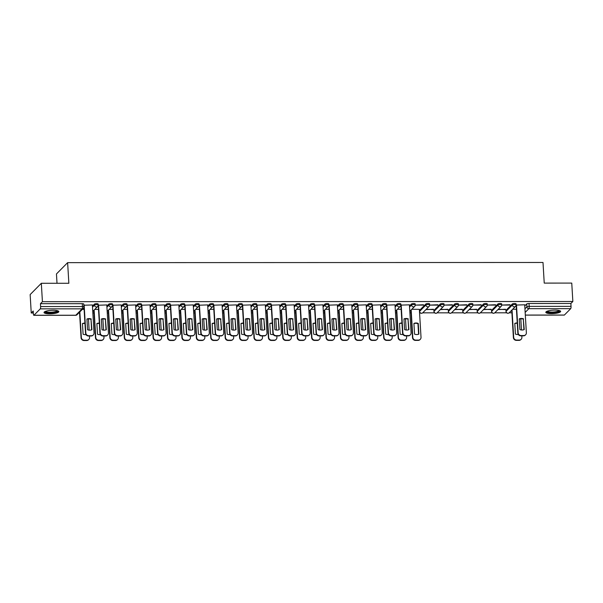 <?xml version="1.0" encoding="UTF-8"?>
<svg xmlns="http://www.w3.org/2000/svg" width="603" height="603" viewBox="0 0 603 603"><rect width="100%" height="100%" fill="white"/><g stroke="black" fill="none" stroke-linecap="round" stroke-linejoin="round"><path stroke-width="0.9" d="M98.101 304.123A1.907 0.437 176.6 0 0 98.153 304.01A1.907 0.437 176.6 0 0 96.699 303.671A1.907 0.437 176.6 0 0 94.4 304.123L94.46 305.141A1.907 0.437 -3.4 0 1 96.759 304.688A1.907 0.437 -3.4 0 1 98.214 305.028L98.153 304.01M112.512 304.116A1.907 0.437 176.6 0 0 112.565 304.002A1.907 0.437 176.6 0 0 111.11 303.663A1.907 0.437 176.6 0 0 108.811 304.116L108.872 305.133A1.907 0.437 -3.4 0 1 111.171 304.681A1.907 0.437 -3.4 0 1 112.625 305.02L112.565 304.002M126.916 304.108A1.907 0.437 176.6 0 0 126.977 303.995A1.907 0.437 176.6 0 0 125.522 303.656A1.907 0.437 176.6 0 0 123.223 304.116L123.283 305.126A1.907 0.437 -3.4 0 1 125.582 304.673A1.907 0.437 -3.4 0 1 127.037 305.012L126.977 303.995M141.328 304.108A1.907 0.437 176.6 0 0 141.381 303.995A1.907 0.437 176.6 0 0 139.934 303.656A1.907 0.437 176.6 0 0 137.635 304.108L137.695 305.126A1.907 0.437 -3.4 0 1 139.994 304.673A1.907 0.437 -3.4 0 1 141.441 305.012L141.381 303.995M155.74 304.1A1.907 0.437 176.6 0 0 155.793 303.987A1.907 0.437 176.6 0 0 154.338 303.648A1.907 0.437 176.6 0 0 152.046 304.1L152.107 305.118A1.907 0.437 -3.4 0 1 154.398 304.666A1.907 0.437 -3.4 0 1 155.853 305.005L155.793 303.987M170.152 304.093A1.907 0.437 176.6 0 0 170.204 303.98A1.907 0.437 176.6 0 0 168.75 303.641A1.907 0.437 176.6 0 0 166.458 304.093L166.518 305.11A1.907 0.437 -3.4 0 1 168.81 304.658A1.907 0.437 -3.4 0 1 170.265 304.997L170.204 303.98M184.563 304.085A1.907 0.437 176.6 0 0 184.616 303.98A1.907 0.437 176.6 0 0 183.161 303.641A1.907 0.437 176.6 0 0 180.87 304.093L180.93 305.11A1.907 0.437 -3.4 0 1 183.222 304.658A1.907 0.437 -3.4 0 1 184.676 304.997L184.616 303.98M198.975 304.085A1.907 0.437 176.6 0 0 199.028 303.972A1.907 0.437 176.6 0 0 197.573 303.633A1.907 0.437 176.6 0 0 195.282 304.085L195.342 305.103A1.907 0.437 -3.4 0 1 197.633 304.651A1.907 0.437 -3.4 0 1 199.088 304.99L199.028 303.972M213.387 304.078A1.907 0.437 176.6 0 0 213.439 303.965A1.907 0.437 176.6 0 0 211.985 303.626A1.907 0.437 176.6 0 0 209.693 304.078L209.754 305.095A1.907 0.437 -3.4 0 1 212.045 304.643A1.907 0.437 -3.4 0 1 213.5 304.982L213.439 303.965M227.798 304.07A1.907 0.437 176.6 0 0 227.851 303.957A1.907 0.437 176.6 0 0 226.396 303.618A1.907 0.437 176.6 0 0 224.105 304.07L224.165 305.088A1.907 0.437 -3.4 0 1 226.457 304.636A1.907 0.437 -3.4 0 1 227.911 304.975L227.851 303.957M242.21 304.07A1.907 0.437 176.6 0 0 242.263 303.957A1.907 0.437 176.6 0 0 240.808 303.618A1.907 0.437 176.6 0 0 238.509 304.07L238.569 305.088A1.907 0.437 -3.4 0 1 240.868 304.636A1.907 0.437 -3.4 0 1 242.323 304.975L242.263 303.957M256.622 304.063A1.907 0.437 176.6 0 0 256.674 303.95A1.907 0.437 176.6 0 0 255.22 303.611A1.907 0.437 176.6 0 0 252.921 304.063L252.981 305.08A1.907 0.437 -3.4 0 1 255.28 304.628A1.907 0.437 -3.4 0 1 256.735 304.967L256.674 303.95M271.026 304.055A1.907 0.437 176.6 0 0 271.079 303.942A1.907 0.437 176.6 0 0 269.631 303.603A1.907 0.437 176.6 0 0 267.333 304.055L267.393 305.073A1.907 0.437 -3.4 0 1 269.692 304.621A1.907 0.437 -3.4 0 1 271.139 304.96L271.079 303.942M285.438 304.048A1.907 0.437 176.6 0 0 285.49 303.942A1.907 0.437 176.6 0 0 284.043 303.603A1.907 0.437 176.6 0 0 281.744 304.055L281.805 305.073A1.907 0.437 -3.4 0 1 284.103 304.621A1.907 0.437 -3.4 0 1 285.551 304.952L285.49 303.942M299.849 304.048A1.907 0.437 176.6 0 0 299.902 303.935A1.907 0.437 176.6 0 0 298.447 303.595A1.907 0.437 176.6 0 0 296.156 304.048L296.216 305.065A1.907 0.437 -3.4 0 1 298.508 304.613A1.907 0.437 -3.4 0 1 299.962 304.952L299.902 303.935M314.261 304.04A1.907 0.437 176.6 0 0 314.314 303.927A1.907 0.437 176.6 0 0 312.859 303.588A1.907 0.437 176.6 0 0 310.568 304.04L310.628 305.058A1.907 0.437 -3.4 0 1 312.919 304.605A1.907 0.437 -3.4 0 1 314.374 304.945L314.314 303.927M328.673 304.033A1.907 0.437 176.6 0 0 328.725 303.92A1.907 0.437 176.6 0 0 327.271 303.58A1.907 0.437 176.6 0 0 324.979 304.033L325.04 305.05A1.907 0.437 -3.4 0 1 327.331 304.598A1.907 0.437 -3.4 0 1 328.786 304.937L328.725 303.92M343.084 304.033A1.907 0.437 176.6 0 0 343.137 303.92A1.907 0.437 176.6 0 0 341.682 303.58A1.907 0.437 176.6 0 0 339.391 304.033L339.451 305.05A1.907 0.437 -3.4 0 1 341.743 304.598A1.907 0.437 -3.4 0 1 343.197 304.937L343.137 303.92M357.496 304.025A1.907 0.437 176.6 0 0 357.549 303.912A1.907 0.437 176.6 0 0 356.094 303.573A1.907 0.437 176.6 0 0 353.803 304.025L353.863 305.043A1.907 0.437 -3.4 0 1 356.154 304.59A1.907 0.437 -3.4 0 1 357.609 304.93L357.549 303.912M371.908 304.018A1.907 0.437 176.6 0 0 371.961 303.904A1.907 0.437 176.6 0 0 370.506 303.565A1.907 0.437 176.6 0 0 368.207 304.018L368.267 305.035A1.907 0.437 -3.4 0 1 370.566 304.583A1.907 0.437 -3.4 0 1 372.021 304.922L371.961 303.904M386.319 304.01A1.907 0.437 176.6 0 0 386.372 303.897A1.907 0.437 176.6 0 0 384.918 303.565A1.907 0.437 176.6 0 0 382.619 304.018L382.679 305.035A1.907 0.437 -3.4 0 1 384.978 304.575A1.907 0.437 -3.4 0 1 386.433 304.914L386.372 303.897M400.731 304.01A1.907 0.437 176.6 0 0 400.784 303.897A1.907 0.437 176.6 0 0 399.329 303.558A1.907 0.437 176.6 0 0 397.03 304.01L397.091 305.028A1.907 0.437 -3.4 0 1 399.39 304.575A1.907 0.437 -3.4 0 1 400.844 304.914L400.784 303.897M415.135 304.002A1.907 0.437 176.6 0 0 415.188 303.889A1.907 0.437 176.6 0 0 413.741 303.55A1.907 0.437 176.6 0 0 411.442 304.002L411.502 305.02A1.907 0.437 -3.4 0 1 413.801 304.568A1.907 0.437 -3.4 0 1 415.248 304.907L415.188 303.889M429.547 303.995A1.907 0.437 176.6 0 0 429.6 303.882A1.907 0.437 176.6 0 0 428.145 303.543A1.907 0.437 176.6 0 0 425.854 303.995L425.914 305.012A1.907 0.437 -3.4 0 1 428.205 304.56A1.907 0.437 -3.4 0 1 429.66 304.899L429.6 303.882M443.959 303.987A1.907 0.437 176.6 0 0 444.012 303.882A1.907 0.437 176.6 0 0 442.557 303.543A1.907 0.437 176.6 0 0 440.265 303.995L440.326 305.012A1.907 0.437 -3.4 0 1 442.617 304.56A1.907 0.437 -3.4 0 1 444.072 304.899L444.012 303.882M458.37 303.987A1.907 0.437 176.6 0 0 458.423 303.874A1.907 0.437 176.6 0 0 456.968 303.535A1.907 0.437 176.6 0 0 454.677 303.987L454.737 305.005A1.907 0.437 -3.4 0 1 457.029 304.553A1.907 0.437 -3.4 0 1 458.484 304.892L458.423 303.874M472.782 303.98A1.907 0.437 176.6 0 0 472.835 303.867A1.907 0.437 176.6 0 0 471.38 303.528A1.907 0.437 176.6 0 0 469.089 303.98L469.149 304.997A1.907 0.437 -3.4 0 1 471.44 304.545A1.907 0.437 -3.4 0 1 472.895 304.884L472.835 303.867M487.194 303.972A1.907 0.437 176.6 0 0 487.247 303.859A1.907 0.437 176.6 0 0 485.792 303.52A1.907 0.437 176.6 0 0 483.5 303.98L483.561 304.99A1.907 0.437 -3.4 0 1 485.852 304.538A1.907 0.437 -3.4 0 1 487.307 304.877L487.247 303.859M501.606 303.972A1.907 0.437 176.6 0 0 501.658 303.859A1.907 0.437 176.6 0 0 500.204 303.52A1.907 0.437 176.6 0 0 497.912 303.972L497.972 304.99A1.907 0.437 -3.4 0 1 500.264 304.538A1.907 0.437 -3.4 0 1 501.719 304.877L501.658 303.859M516.017 303.965A1.907 0.437 176.6 0 0 516.07 303.852A1.907 0.437 176.6 0 0 514.615 303.513A1.907 0.437 176.6 0 0 512.316 303.965L512.377 304.982A1.907 0.437 -3.4 0 1 514.676 304.53A1.907 0.437 -3.4 0 1 516.13 304.869L516.07 303.852M551.481 313.628A7.424 1.711 176.6 0 0 560.639 311.419A7.424 1.711 176.6 0 0 554.971 310.1A7.424 1.711 176.6 0 0 545.813 312.301A7.424 1.711 176.6 0 0 551.481 313.628M49.687 313.816A7.424 1.711 176.6 0 0 58.845 311.608A7.424 1.711 176.6 0 0 53.17 310.289A7.424 1.711 176.6 0 0 44.019 312.49A7.424 1.711 176.6 0 0 49.687 313.816M41.321 283.289L68.855 283.274L67.626 262.652L543.001 262.478L544.23 283.101L571.757 283.086L572.85 301.492L42.421 301.688L41.321 283.289L30.15 294.588L31.243 312.987L33.338 312.987M78.774 312.972L79.581 312.972M92.854 312.965L93.993 312.965M107.266 312.957L108.404 312.957M121.67 312.957L122.816 312.957M136.082 312.949L137.228 312.949M150.494 312.942L151.639 312.942M164.905 312.942L166.051 312.934M179.317 312.934L180.463 312.934M193.729 312.927L194.875 312.927M208.141 312.919L209.286 312.919M222.552 312.919L223.69 312.919M236.964 312.912L238.102 312.912M251.376 312.904L252.514 312.904M265.78 312.897L266.925 312.897M280.191 312.897L281.337 312.897M294.603 312.889L295.749 312.889M309.015 312.882L310.161 312.882M323.427 312.882L324.572 312.882M337.838 312.874L338.984 312.874M352.25 312.867L353.396 312.867M366.662 312.859L367.8 312.859M381.073 312.859L382.212 312.859M395.485 312.851L396.623 312.851M409.889 312.844L411.035 312.844M419.567 312.844L420.185 312.844M422.695 312.844L434.597 312.836M437.1 312.836L449.009 312.829M451.511 312.829L463.421 312.829M465.923 312.821L477.825 312.821M480.335 312.821L492.236 312.814M494.746 312.814L506.648 312.806M509.158 312.806L511.909 312.806M57.006 283.282L56.456 273.95L67.626 262.652M31.243 312.987L33.218 310.99L33.391 313.854A1.907 0.46 -90 0 0 33.836 315.309A1.907 0.46 -90 0 0 33.949 315.256L40.273 308.857A1.907 0.46 -90 0 0 40.612 306.558L82.46 306.543A1.907 0.437 -3.4 0 1 83.907 306.882L83.742 304.018A1.907 0.437 -3.4 0 0 82.287 303.678L82.46 306.543A1.907 0.46 -90 0 1 82.121 308.842L40.273 308.857M42.421 301.688L40.439 303.693L40.612 306.558M524.768 305.94L526.728 303.957L526.901 306.829A1.907 0.437 -3.4 0 1 529.193 306.377L571.041 306.362A1.907 0.46 90 0 1 570.702 308.661L564.378 315.052A1.907 0.46 90 0 1 564.272 315.105A1.907 0.46 90 0 1 564.159 315.052M571.041 306.362L570.875 303.49L572.85 301.492M524.7 304.794L516.13 305.058M497.935 309.595L505.533 309.256M505.555 309.595L498.274 309.256M510.025 305.073L501.719 305.065L510.002 304.734M483.531 309.603L491.121 309.256M491.144 309.595L483.862 309.264M495.613 305.08L487.307 305.073L495.591 304.741M469.119 309.603L476.709 309.264M476.732 309.603L469.451 309.264M481.202 305.08L472.895 305.08L481.179 304.749M454.707 309.61L462.305 309.271M462.32 309.61L455.039 309.271M466.79 305.088L458.484 305.08L466.767 304.749M440.296 309.618L447.893 309.271M447.908 309.61L440.627 309.279M452.378 305.095L444.072 305.088L452.363 304.756M425.884 309.618L433.482 309.279M433.497 309.618L426.215 309.286M429.668 305.103L437.951 304.764M437.966 305.103L429.668 305.095M419.356 309.354L411.811 309.286M415.256 305.11L423.54 304.764M423.555 305.103L415.256 305.095M409.414 304.839L400.905 305.11M395.003 304.847L386.493 305.118M380.599 304.847L372.081 305.126M366.187 304.854L357.669 305.133M351.775 304.862L343.258 305.133M337.363 304.869L328.786 305.133M322.952 304.869L314.434 305.148M308.54 304.877L300.03 305.156M294.128 304.884L285.618 305.156M279.717 304.884L271.207 305.163M265.305 304.892L256.795 305.171M250.893 304.899L242.383 305.171M236.489 304.907L227.911 305.171M222.077 304.907L213.56 305.186M207.666 304.914L199.148 305.193M193.254 304.922L184.737 305.193M178.842 304.922L170.325 305.201M164.431 304.93L155.86 305.193M150.019 304.937L141.509 305.208M135.607 304.945L127.037 305.208M121.195 304.945L112.686 305.224M106.784 304.952L98.274 305.231M92.38 304.96L83.862 305.231M92.447 306.105L94.4 304.123M106.852 306.098L108.811 304.116M121.263 306.09L123.223 304.116M135.675 306.09L137.635 304.108M150.087 306.083L152.046 304.1M164.498 306.075L166.458 304.093M178.91 306.068L180.87 304.093M193.322 306.068L195.282 304.085M207.734 306.06L209.693 304.078M222.145 306.053L224.105 304.07M236.557 306.045L238.509 304.07M250.961 306.045L252.921 304.063M265.373 306.038L267.333 304.055M279.784 306.03L281.744 304.055M294.196 306.03L296.156 304.048M308.608 306.023L310.568 304.04M323.02 306.015L324.979 304.033M337.431 306.007L339.391 304.033M351.843 306.007L353.803 304.025M366.255 306L368.207 304.018M380.666 305.992L382.619 304.018M395.071 305.992L397.03 304.01M409.482 305.985L411.442 304.002M419.545 310.613A1.907 0.437 176.6 0 1 419.477 310.507A1.907 0.437 176.6 0 1 419.53 310.394L425.854 303.995M433.956 310.605A1.907 0.437 176.6 0 1 433.889 310.5A1.907 0.437 176.6 0 1 433.941 310.387L440.265 303.995M448.368 310.598A1.907 0.437 176.6 0 1 448.3 310.492A1.907 0.437 176.6 0 1 448.353 310.379L454.677 303.987M462.772 310.59A1.907 0.437 176.6 0 1 462.712 310.485A1.907 0.437 176.6 0 1 462.765 310.379L469.089 303.98M477.184 310.59A1.907 0.437 176.6 0 1 477.124 310.485A1.907 0.437 176.6 0 1 477.177 310.372L483.5 303.98M491.596 310.583A1.907 0.437 176.6 0 1 491.528 310.477A1.907 0.437 176.6 0 1 491.581 310.364L497.912 303.972M506.007 310.575A1.907 0.437 176.6 0 1 505.94 310.47A1.907 0.437 176.6 0 1 505.992 310.357L512.316 303.965M516.439 309.249L512.686 309.249M40.439 303.693L82.287 303.678M570.875 303.49L529.027 303.505A1.907 0.437 176.6 0 0 526.728 303.957M401.153 309.294L397.4 309.294M386.742 309.294L382.988 309.301M372.33 309.301L368.576 309.301M357.918 309.309L354.165 309.309M343.506 309.316L339.753 309.316M329.095 309.316L325.341 309.324M314.683 309.324L310.929 309.324M300.271 309.331L296.518 309.331M285.867 309.339L282.106 309.339M271.456 309.339L267.702 309.339M257.044 309.347L253.29 309.347M242.632 309.354L238.878 309.354M228.22 309.354L224.467 309.362M213.809 309.362L210.055 309.362M199.397 309.369L195.643 309.369M184.985 309.377L181.232 309.377M170.574 309.377L166.82 309.377M156.169 309.384L152.408 309.384M141.758 309.392L137.997 309.392M127.346 309.392L123.592 309.399M112.934 309.399L109.181 309.399M98.523 309.407L94.769 309.407M84.111 309.414L82.294 309.414M519.266 319.04A5.947 5.608 -135.3 0 1 523.306 319.16L523.932 329.69M516.477 304.734L518.143 332.773A2.857 2.691 44.7 0 0 521.082 335.547L523.758 335.547A2.857 2.691 44.7 0 0 525.628 334.786L525.334 335.08A2.857 2.691 -135.3 0 1 523.472 335.841L520.788 335.841A2.857 2.691 -135.3 0 1 517.856 333.067L516.183 305.005M523.6 318.866A5.947 5.608 -135.3 0 0 519.258 318.866L519.892 329.577A5.947 5.608 -135.3 0 0 524.233 329.577L523.306 319.16M525.628 334.786A2.857 2.691 44.7 0 0 526.366 332.773L524.7 304.726M517.253 322.967A5.947 5.608 44.7 0 0 514.789 323.381L515.422 334.092A5.947 5.608 44.7 0 0 518.316 334.477M512.045 309.897L513.673 337.296A2.857 2.691 44.7 0 0 516.613 340.069L519.289 340.069A2.857 2.691 44.7 0 0 521.897 337.288L521.814 335.841M521.459 329.969L520.796 318.746M517.276 323.283A5.947 5.608 44.7 0 0 514.796 323.562M521.158 339.301L520.864 339.595A2.857 2.691 -135.3 0 1 519.002 340.363L516.319 340.363A2.857 2.691 -135.3 0 1 513.387 337.59L513.673 337.296M511.759 310.191L513.387 337.59M559.569 310.62A6.429 1.477 -3.4 0 1 557.828 311.887A6.429 1.477 -3.4 0 1 550.592 312.625A6.429 1.477 -3.4 0 1 546.778 311.382M547.268 311.178A5.947 1.372 176.6 0 0 551.33 312.068A5.947 1.372 176.6 0 0 557.458 311.367A5.947 1.372 176.6 0 0 559.056 310.477M545.986 311.894A7.379 1.696 176.6 0 0 551.21 312.874A7.379 1.696 176.6 0 0 558.514 311.992A7.379 1.696 176.6 0 0 560.413 311.042M57.767 310.809A6.429 1.477 -3.4 0 1 56.034 312.075A6.429 1.477 -3.4 0 1 48.798 312.814A6.429 1.477 -3.4 0 1 44.984 311.57M45.474 311.367A5.947 1.372 176.6 0 0 49.536 312.256A5.947 1.372 176.6 0 0 55.657 311.555A5.947 1.372 176.6 0 0 57.262 310.666M44.192 312.083A7.379 1.696 176.6 0 0 49.408 313.063A7.379 1.696 176.6 0 0 56.72 312.188A7.379 1.696 176.6 0 0 58.619 311.231M403.98 319.085A5.947 5.608 -135.3 0 1 408.02 319.198L408.646 329.735M401.191 304.779L402.857 332.818A2.857 2.691 44.7 0 0 405.796 335.592L408.472 335.592A2.857 2.691 44.7 0 0 410.341 334.823L410.048 335.117A2.857 2.691 -135.3 0 1 408.178 335.886L405.502 335.886A2.857 2.691 -135.3 0 1 402.57 333.112L400.897 305.05M408.314 318.904A5.947 5.608 -135.3 0 0 403.972 318.912L404.605 329.622A5.947 5.608 -135.3 0 0 408.947 329.615L408.02 319.198M410.341 334.823A2.857 2.691 44.7 0 0 411.08 332.818L409.414 304.771M389.568 319.093A5.947 5.608 -135.3 0 1 393.608 319.206L394.234 329.735M386.779 304.779L388.445 332.826A2.857 2.691 44.7 0 0 391.385 335.6L394.06 335.6A2.857 2.691 44.7 0 0 395.93 334.831L395.636 335.125A2.857 2.691 -135.3 0 1 393.774 335.894L391.091 335.894A2.857 2.691 -135.3 0 1 388.159 333.12L386.485 305.05M393.902 318.912A5.947 5.608 -135.3 0 0 389.561 318.912L390.194 329.622A5.947 5.608 -135.3 0 0 394.535 329.622L393.608 319.206M395.93 334.831A2.857 2.691 44.7 0 0 396.668 332.818L395.003 304.779M375.156 319.1A5.947 5.608 -135.3 0 1 379.197 319.213L379.822 329.743M372.368 304.786L374.033 332.833A2.857 2.691 44.7 0 0 376.973 335.607L379.649 335.6A2.857 2.691 44.7 0 0 381.518 334.838L381.224 335.132A2.857 2.691 -135.3 0 1 379.362 335.894L376.679 335.901A2.857 2.691 -135.3 0 1 373.747 333.127L372.081 305.058M379.491 318.919A5.947 5.608 -135.3 0 0 375.149 318.919L375.782 329.63A5.947 5.608 -135.3 0 0 380.124 329.63L379.197 319.213M381.518 334.838A2.857 2.691 44.7 0 0 382.257 332.826L380.591 304.786M360.752 319.1A5.947 5.608 -135.3 0 1 364.792 319.213L365.418 329.751M357.956 304.794L359.622 332.833A2.857 2.691 44.7 0 0 362.561 335.607L365.237 335.607A2.857 2.691 44.7 0 0 367.106 334.846L366.812 335.132A2.857 2.691 -135.3 0 1 364.951 335.901L362.267 335.901A2.857 2.691 -135.3 0 1 359.335 333.127L357.669 305.065M365.079 318.927A5.947 5.608 -135.3 0 0 360.737 318.927L361.378 329.637A5.947 5.608 -135.3 0 0 365.719 329.637L364.792 319.213M367.106 334.846A2.857 2.691 44.7 0 0 367.845 332.833L366.179 304.786M346.341 319.108A5.947 5.608 -135.3 0 1 350.381 319.221L351.006 329.758M343.544 304.794L345.21 332.841A2.857 2.691 44.7 0 0 348.15 335.615L350.825 335.615A2.857 2.691 44.7 0 0 352.695 334.846L352.401 335.14A2.857 2.691 -135.3 0 1 350.539 335.909L347.856 335.909A2.857 2.691 -135.3 0 1 344.924 333.135L343.258 305.073M350.667 318.927A5.947 5.608 -135.3 0 0 346.326 318.927L346.966 329.645A5.947 5.608 -135.3 0 0 351.308 329.637L350.381 319.221M352.695 334.846A2.857 2.691 44.7 0 0 353.433 332.841L351.768 304.794M331.929 319.115A5.947 5.608 -135.3 0 1 335.969 319.228L336.595 329.758M329.14 304.801L330.806 332.848A2.857 2.691 44.7 0 0 333.738 335.622L336.421 335.622A2.857 2.691 44.7 0 0 338.283 334.853L337.997 335.147A2.857 2.691 -135.3 0 1 336.127 335.916L333.451 335.916A2.857 2.691 -135.3 0 1 330.512 333.142L328.846 305.073M336.255 318.934A5.947 5.608 -135.3 0 0 331.914 318.934L332.555 329.645A5.947 5.608 -135.3 0 0 336.896 329.645L335.969 319.228M338.283 334.853A2.857 2.691 44.7 0 0 339.022 332.841L337.356 304.801M317.517 319.123A5.947 5.608 -135.3 0 1 321.557 319.236L322.183 329.766M314.728 304.809L316.394 332.848A2.857 2.691 44.7 0 0 319.326 335.622L322.01 335.622A2.857 2.691 44.7 0 0 323.871 334.861L323.585 335.155A2.857 2.691 -135.3 0 1 321.716 335.916L319.04 335.916A2.857 2.691 -135.3 0 1 316.1 333.142L314.434 305.08M321.844 318.942A5.947 5.608 -135.3 0 0 317.502 318.942L318.143 329.653A5.947 5.608 -135.3 0 0 322.484 329.653L321.557 319.236M323.871 334.861A2.857 2.691 44.7 0 0 324.61 332.848L322.944 304.801M303.105 319.123A5.947 5.608 -135.3 0 1 307.146 319.236L307.771 329.773M300.317 304.817L301.982 332.856A2.857 2.691 44.7 0 0 304.914 335.63L307.598 335.63A2.857 2.691 44.7 0 0 309.46 334.861L309.173 335.155A2.857 2.691 -135.3 0 1 307.304 335.924L304.628 335.924A2.857 2.691 -135.3 0 1 301.688 333.15L300.023 305.088M307.44 318.942A5.947 5.608 -135.3 0 0 303.098 318.949L303.731 329.66A5.947 5.608 -135.3 0 0 308.073 329.66L307.146 319.236M309.46 334.861A2.857 2.691 44.7 0 0 310.206 332.856L308.532 304.809M288.694 319.13A5.947 5.608 -135.3 0 1 292.734 319.243L293.36 329.781M285.905 304.817L287.571 332.864A2.857 2.691 44.7 0 0 290.503 335.637L293.186 335.637A2.857 2.691 44.7 0 0 295.048 334.869L294.761 335.162A2.857 2.691 -135.3 0 1 292.892 335.931L290.216 335.931A2.857 2.691 -135.3 0 1 287.277 333.158L285.611 305.088M293.028 318.949A5.947 5.608 -135.3 0 0 288.686 318.949L289.319 329.66A5.947 5.608 -135.3 0 0 293.661 329.66L292.734 319.243M295.048 334.869A2.857 2.691 44.7 0 0 295.794 332.864L294.128 304.817M274.282 319.138A5.947 5.608 -135.3 0 1 278.322 319.251L278.948 329.781M271.493 304.824L273.159 332.871A2.857 2.691 44.7 0 0 276.099 335.645L278.774 335.637A2.857 2.691 44.7 0 0 280.636 334.876L280.35 335.17A2.857 2.691 -135.3 0 1 278.48 335.931L275.805 335.939A2.857 2.691 -135.3 0 1 272.865 333.165L271.199 305.095M278.616 318.957A5.947 5.608 -135.3 0 0 274.275 318.957L274.908 329.668A5.947 5.608 -135.3 0 0 279.249 329.668L278.322 319.251M280.636 334.876A2.857 2.691 44.7 0 0 281.382 332.864L279.717 304.824M259.87 319.138A5.947 5.608 -135.3 0 1 263.91 319.258L264.536 329.788M257.082 304.832L258.747 332.871A2.857 2.691 44.7 0 0 261.687 335.645L264.363 335.645A2.857 2.691 44.7 0 0 266.232 334.884L265.938 335.178A2.857 2.691 -135.3 0 1 264.076 335.939L261.393 335.939A2.857 2.691 -135.3 0 1 258.461 333.165L256.788 305.103M264.204 318.964A5.947 5.608 -135.3 0 0 259.863 318.964L260.496 329.675A5.947 5.608 -135.3 0 0 264.838 329.675L263.91 319.258M266.232 334.884A2.857 2.691 44.7 0 0 266.971 332.871L265.305 304.824M245.459 319.145A5.947 5.608 -135.3 0 1 249.499 319.258L250.124 329.796M242.67 304.832L244.336 332.879A2.857 2.691 44.7 0 0 247.275 335.652L249.951 335.652A2.857 2.691 44.7 0 0 251.82 334.884L251.526 335.178A2.857 2.691 -135.3 0 1 249.665 335.946L246.981 335.946A2.857 2.691 -135.3 0 1 244.049 333.173L242.376 305.11M249.793 318.964A5.947 5.608 -135.3 0 0 245.451 318.964L246.084 329.683A5.947 5.608 -135.3 0 0 250.426 329.675L249.499 319.258M251.82 334.884A2.857 2.691 44.7 0 0 252.559 332.879L250.893 304.832M231.047 319.153A5.947 5.608 -135.3 0 1 235.095 319.266L235.72 329.796M228.258 304.839L229.924 332.886A2.857 2.691 44.7 0 0 232.864 335.66L235.539 335.66A2.857 2.691 44.7 0 0 237.409 334.891L237.115 335.185A2.857 2.691 -135.3 0 1 235.253 335.954L232.57 335.954A2.857 2.691 -135.3 0 1 229.637 333.18L227.972 305.11M235.381 318.972A5.947 5.608 -135.3 0 0 231.039 318.972L231.673 329.683A5.947 5.608 -135.3 0 0 236.014 329.683L235.095 319.266M237.409 334.891A2.857 2.691 44.7 0 0 238.147 332.879L236.482 304.839M216.643 319.16A5.947 5.608 -135.3 0 1 220.683 319.273L221.309 329.803M213.846 304.847L215.512 332.894A2.857 2.691 44.7 0 0 218.452 335.66L221.128 335.66A2.857 2.691 44.7 0 0 222.997 334.899L222.703 335.193A2.857 2.691 -135.3 0 1 220.841 335.954L218.158 335.954A2.857 2.691 -135.3 0 1 215.226 333.18L213.56 305.118M220.969 318.979A5.947 5.608 -135.3 0 0 216.628 318.979L217.268 329.69A5.947 5.608 -135.3 0 0 221.61 329.69L220.683 319.273M222.997 334.899A2.857 2.691 44.7 0 0 223.736 332.886L222.07 304.839M413.914 323.419L414.547 334.13A5.947 5.608 44.7 0 0 418.889 334.13L418.256 323.419A5.947 5.608 44.7 0 0 413.914 323.419M411.171 309.934L412.799 337.333A2.857 2.691 44.7 0 0 415.738 340.107L418.414 340.107A2.857 2.691 44.7 0 0 421.022 337.333L419.356 309.286M413.922 323.6A5.947 5.608 44.7 0 1 417.962 323.713L418.588 334.25M420.276 339.338L419.99 339.632A2.857 2.691 -135.3 0 1 418.12 340.401L415.444 340.401A2.857 2.691 -135.3 0 1 412.505 337.627L412.799 337.333M410.877 310.228L412.505 337.627M401.967 323.012A5.947 5.608 44.7 0 0 399.503 323.427L400.136 334.137A5.947 5.608 44.7 0 0 403.03 334.522M396.759 309.934L398.387 337.341A2.857 2.691 44.7 0 0 401.327 340.115L404.002 340.107A2.857 2.691 44.7 0 0 406.61 337.333L406.52 335.886M406.173 330.007L405.51 318.783M401.982 323.329A5.947 5.608 44.7 0 0 399.51 323.607M405.872 339.346L405.578 339.64A2.857 2.691 -135.3 0 1 403.709 340.401L401.033 340.409A2.857 2.691 -135.3 0 1 398.101 337.635L398.387 337.341M396.473 310.228L398.101 337.635M387.556 323.02A5.947 5.608 44.7 0 0 385.091 323.434L385.724 334.145A5.947 5.608 44.7 0 0 388.618 334.522M382.347 309.942L383.975 337.341A2.857 2.691 44.7 0 0 386.915 340.115L389.591 340.115A2.857 2.691 44.7 0 0 392.199 337.341L392.116 335.894M391.762 330.014L391.098 318.791M387.578 323.336A5.947 5.608 44.7 0 0 385.098 323.607M391.46 339.353L391.166 339.647A2.857 2.691 -135.3 0 1 389.304 340.409L386.621 340.409A2.857 2.691 -135.3 0 1 383.689 337.635L383.975 337.341M382.061 310.236L383.689 337.635M373.144 323.02A5.947 5.608 44.7 0 0 370.679 323.434L371.312 334.152A5.947 5.608 44.7 0 0 374.214 334.529M367.936 309.95L369.564 337.348A2.857 2.691 44.7 0 0 372.503 340.122L375.179 340.122A2.857 2.691 44.7 0 0 377.787 337.348L377.704 335.894M377.35 330.022L376.687 318.799M373.167 323.344A5.947 5.608 44.7 0 0 370.687 323.615M377.048 339.353L376.754 339.647A2.857 2.691 -135.3 0 1 374.893 340.416L372.209 340.416A2.857 2.691 -135.3 0 1 369.277 337.642L369.564 337.348M367.649 310.244L369.277 337.642M358.732 323.027A5.947 5.608 44.7 0 0 356.267 323.442L356.908 334.152A5.947 5.608 44.7 0 0 359.803 334.537M353.524 309.957L355.152 337.356A2.857 2.691 44.7 0 0 358.092 340.13L360.767 340.13A2.857 2.691 44.7 0 0 363.375 337.348L363.292 335.901M362.938 330.029L362.275 318.799M358.755 323.344A5.947 5.608 44.7 0 0 356.283 323.623M362.637 339.361L362.343 339.655A2.857 2.691 -135.3 0 1 360.481 340.424L357.798 340.424A2.857 2.691 -135.3 0 1 354.865 337.65L355.152 337.356M353.237 310.251L354.865 337.65M344.321 323.035A5.947 5.608 44.7 0 0 341.856 323.449L342.496 334.16A5.947 5.608 44.7 0 0 345.391 334.544M339.12 309.957L340.74 337.363A2.857 2.691 44.7 0 0 343.68 340.13L346.356 340.13A2.857 2.691 44.7 0 0 348.964 337.356L348.881 335.909M348.534 330.029L347.863 318.806M344.343 323.351A5.947 5.608 44.7 0 0 341.871 323.63M348.225 339.368L347.931 339.662A2.857 2.691 -135.3 0 1 346.069 340.424L343.386 340.424A2.857 2.691 -135.3 0 1 340.454 337.65L340.74 337.363M338.826 310.251L340.454 337.65M329.909 323.035A5.947 5.608 44.7 0 0 327.444 323.457L328.085 334.168A5.947 5.608 44.7 0 0 330.979 334.544M324.708 309.965L326.336 337.363A2.857 2.691 44.7 0 0 329.268 340.137L331.952 340.137A2.857 2.691 44.7 0 0 334.552 337.363L334.469 335.916M334.122 330.037L333.451 318.814M329.931 323.359A5.947 5.608 44.7 0 0 327.459 323.63M333.813 339.368L333.527 339.662A2.857 2.691 -135.3 0 1 331.658 340.431L328.982 340.431A2.857 2.691 -135.3 0 1 326.042 337.657L326.336 337.363M324.414 310.259L326.042 337.657M315.505 323.042A5.947 5.608 44.7 0 0 313.032 323.457L313.673 334.175A5.947 5.608 44.7 0 0 316.567 334.552M310.296 309.972L311.924 337.371A2.857 2.691 44.7 0 0 314.856 340.145L317.54 340.145A2.857 2.691 44.7 0 0 320.14 337.371L320.057 335.916M319.711 330.045L319.04 318.821M315.52 323.359A5.947 5.608 44.7 0 0 313.047 323.638M319.402 339.376L319.115 339.67A2.857 2.691 -135.3 0 1 317.246 340.439L314.57 340.439A2.857 2.691 -135.3 0 1 311.63 337.665L311.924 337.371M310.002 310.266L311.63 337.665M301.093 323.05A5.947 5.608 44.7 0 0 298.628 323.464L299.261 334.175A5.947 5.608 44.7 0 0 302.156 334.559M295.885 309.972L297.513 337.379A2.857 2.691 44.7 0 0 300.445 340.152L303.128 340.152A2.857 2.691 44.7 0 0 305.736 337.371L305.646 335.924M305.299 330.045L304.628 318.821M301.108 323.366A5.947 5.608 44.7 0 0 298.636 323.645M304.99 339.383L304.703 339.677A2.857 2.691 -135.3 0 1 302.834 340.439L300.158 340.446A2.857 2.691 -135.3 0 1 297.219 337.672L297.513 337.379M295.591 310.266L297.219 337.672M286.681 323.057A5.947 5.608 44.7 0 0 284.217 323.472L284.85 334.183A5.947 5.608 44.7 0 0 287.744 334.559M281.473 309.98L283.101 337.379A2.857 2.691 44.7 0 0 286.033 340.152L288.716 340.152A2.857 2.691 44.7 0 0 291.324 337.379L291.234 335.931M290.887 330.052L290.216 318.829M286.696 323.374A5.947 5.608 44.7 0 0 284.224 323.653M290.578 339.391L290.292 339.685A2.857 2.691 -135.3 0 1 288.422 340.446L285.747 340.446A2.857 2.691 -135.3 0 1 282.807 337.672L283.101 337.379M281.179 310.274L282.807 337.672M272.27 323.057A5.947 5.608 44.7 0 0 269.805 323.479L270.438 334.19A5.947 5.608 44.7 0 0 273.332 334.567M267.061 309.987L268.689 337.386A2.857 2.691 44.7 0 0 271.629 340.16L274.305 340.16A2.857 2.691 44.7 0 0 276.913 337.386L276.822 335.931M276.476 330.06L275.812 318.836M272.285 323.381A5.947 5.608 44.7 0 0 269.812 323.653M276.166 339.391L275.88 339.685A2.857 2.691 -135.3 0 1 274.011 340.454L271.335 340.454A2.857 2.691 -135.3 0 1 268.395 337.68L268.689 337.386M266.767 310.281L268.395 337.68M257.858 323.065A5.947 5.608 44.7 0 0 255.393 323.479L256.026 334.19A5.947 5.608 44.7 0 0 258.921 334.575M252.649 309.995L254.278 337.394A2.857 2.691 44.7 0 0 257.217 340.167L259.893 340.167A2.857 2.691 44.7 0 0 262.501 337.386L262.411 335.939M262.064 330.067L261.401 318.844M257.873 323.381A5.947 5.608 44.7 0 0 255.401 323.66M261.762 339.399L261.468 339.693A2.857 2.691 -135.3 0 1 259.607 340.461L256.923 340.461A2.857 2.691 -135.3 0 1 253.991 337.688L254.278 337.394M252.363 310.289L253.991 337.688M243.446 323.072A5.947 5.608 44.7 0 0 240.981 323.487L241.615 334.198A5.947 5.608 44.7 0 0 244.509 334.582M238.238 309.995L239.866 337.401A2.857 2.691 44.7 0 0 242.805 340.175L245.481 340.167A2.857 2.691 44.7 0 0 248.089 337.394L248.006 335.946M247.652 330.067L246.989 318.844M243.469 323.389A5.947 5.608 44.7 0 0 240.989 323.668M247.351 339.406L247.057 339.7A2.857 2.691 -135.3 0 1 245.195 340.461L242.512 340.461A2.857 2.691 -135.3 0 1 239.579 337.695L239.866 337.401M237.951 310.289L239.579 337.695M229.034 323.072A5.947 5.608 44.7 0 0 226.57 323.494L227.203 334.205A5.947 5.608 44.7 0 0 230.105 334.582M223.826 310.002L225.454 337.401A2.857 2.691 44.7 0 0 228.394 340.175L231.07 340.175A2.857 2.691 44.7 0 0 233.678 337.401L233.595 335.954M233.24 330.075L232.577 318.851M229.057 323.396A5.947 5.608 44.7 0 0 226.577 323.668M232.939 339.406L232.645 339.7A2.857 2.691 -135.3 0 1 230.783 340.469L228.1 340.469A2.857 2.691 -135.3 0 1 225.168 337.695L225.454 337.401M223.54 310.296L225.168 337.695M214.623 323.08A5.947 5.608 44.7 0 0 212.158 323.494L212.799 334.213A5.947 5.608 44.7 0 0 215.693 334.59M209.414 310.01L211.042 337.409A2.857 2.691 44.7 0 0 213.982 340.182L216.658 340.182A2.857 2.691 44.7 0 0 219.266 337.409L219.183 335.954M218.829 330.082L218.165 318.859M214.645 323.404A5.947 5.608 44.7 0 0 212.173 323.675M218.527 339.414L218.233 339.708A2.857 2.691 -135.3 0 1 216.371 340.476L213.688 340.476A2.857 2.691 -135.3 0 1 210.756 337.703L211.042 337.409M209.128 310.304L210.756 337.703M202.231 319.16A5.947 5.608 -135.3 0 1 206.271 319.273L206.897 329.811M199.435 304.854L201.108 332.894A2.857 2.691 44.7 0 0 204.04 335.667L206.716 335.667A2.857 2.691 44.7 0 0 208.585 334.899L208.291 335.193A2.857 2.691 -135.3 0 1 206.43 335.961L203.754 335.961A2.857 2.691 -135.3 0 1 200.814 333.188L199.148 305.126M206.558 318.979A5.947 5.608 -135.3 0 0 202.216 318.987L202.857 329.698A5.947 5.608 -135.3 0 0 207.198 329.698L206.271 319.273M208.585 334.899A2.857 2.691 44.7 0 0 209.324 332.894L207.658 304.847M200.211 323.087A5.947 5.608 44.7 0 0 197.746 323.502L198.387 334.213A5.947 5.608 44.7 0 0 201.281 334.597M195.01 310.01L196.638 337.416A2.857 2.691 44.7 0 0 199.57 340.19L202.246 340.19A2.857 2.691 44.7 0 0 204.854 337.409L204.771 335.961M204.425 330.082L203.754 318.859M200.234 323.404A5.947 5.608 44.7 0 0 197.761 323.683M204.116 339.421L203.822 339.715A2.857 2.691 -135.3 0 1 201.96 340.484L199.284 340.484A2.857 2.691 -135.3 0 1 196.344 337.71L196.638 337.416M194.716 310.304L196.344 337.71M187.819 319.168A5.947 5.608 -135.3 0 1 191.86 319.281L192.485 329.818M185.031 304.854L186.696 332.901A2.857 2.691 44.7 0 0 189.628 335.675L192.312 335.675A2.857 2.691 44.7 0 0 194.174 334.906L193.887 335.2A2.857 2.691 -135.3 0 1 192.018 335.969L189.342 335.969A2.857 2.691 -135.3 0 1 186.402 333.195L184.737 305.126M192.146 318.987A5.947 5.608 -135.3 0 0 187.804 318.987L188.445 329.705A5.947 5.608 -135.3 0 0 192.787 329.698L191.86 319.281M194.174 334.906A2.857 2.691 44.7 0 0 194.912 332.901L193.246 304.854M185.799 323.095A5.947 5.608 44.7 0 0 183.335 323.51L183.975 334.22A5.947 5.608 44.7 0 0 186.87 334.597M180.599 310.017L182.227 337.416A2.857 2.691 44.7 0 0 185.159 340.19L187.842 340.19A2.857 2.691 44.7 0 0 190.442 337.416L190.36 335.969M190.013 330.09L189.342 318.866M185.822 323.412A5.947 5.608 44.7 0 0 183.35 323.69M189.704 339.429L189.417 339.723A2.857 2.691 -135.3 0 1 187.548 340.484L184.872 340.484A2.857 2.691 -135.3 0 1 181.933 337.71L182.227 337.416M180.305 310.311L181.933 337.71M173.408 319.175A5.947 5.608 -135.3 0 1 177.448 319.289L178.073 329.818M170.619 304.862L172.285 332.909A2.857 2.691 44.7 0 0 175.217 335.683L177.9 335.675A2.857 2.691 44.7 0 0 179.762 334.914L179.475 335.208A2.857 2.691 -135.3 0 1 177.606 335.969L174.93 335.977A2.857 2.691 -135.3 0 1 171.991 333.203L170.325 305.133M177.734 318.995A5.947 5.608 -135.3 0 0 173.393 318.995L174.033 329.705A5.947 5.608 -135.3 0 0 178.375 329.705L177.448 319.289M179.762 334.914A2.857 2.691 44.7 0 0 180.501 332.901L178.835 304.862M171.395 323.095A5.947 5.608 44.7 0 0 168.923 323.517L169.564 334.228A5.947 5.608 44.7 0 0 172.458 334.605M166.187 310.025L167.815 337.424A2.857 2.691 44.7 0 0 170.747 340.198L173.43 340.198A2.857 2.691 44.7 0 0 176.031 337.424L175.948 335.977M175.601 330.097L174.93 318.874M171.41 323.419A5.947 5.608 44.7 0 0 168.938 323.69M175.292 339.429L175.006 339.723A2.857 2.691 -135.3 0 1 173.136 340.491L170.461 340.491A2.857 2.691 -135.3 0 1 167.521 337.718L167.815 337.424M165.893 310.319L167.521 337.718M158.996 319.175A5.947 5.608 -135.3 0 1 163.036 319.296L163.662 329.826M156.207 304.869L157.873 332.909A2.857 2.691 44.7 0 0 160.805 335.683L163.488 335.683A2.857 2.691 44.7 0 0 165.35 334.921L165.064 335.215A2.857 2.691 -135.3 0 1 163.194 335.977L160.519 335.977A2.857 2.691 -135.3 0 1 157.579 333.203L155.913 305.141M163.33 319.002A5.947 5.608 -135.3 0 0 158.988 319.002L159.622 329.713A5.947 5.608 -135.3 0 0 163.963 329.713L163.036 319.296M165.35 334.921A2.857 2.691 44.7 0 0 166.096 332.909L164.431 304.862M156.984 323.102A5.947 5.608 44.7 0 0 154.519 323.517L155.152 334.228A5.947 5.608 44.7 0 0 158.046 334.612M151.775 310.032L153.403 337.431A2.857 2.691 44.7 0 0 156.335 340.205L159.019 340.205A2.857 2.691 44.7 0 0 161.627 337.424L161.536 335.977M161.189 330.105L160.519 318.881M156.999 323.419A5.947 5.608 44.7 0 0 154.526 323.698M160.88 339.436L160.594 339.73A2.857 2.691 -135.3 0 1 158.725 340.499L156.049 340.499A2.857 2.691 -135.3 0 1 153.109 337.725L153.403 337.431M151.481 310.326L153.109 337.725M144.584 319.183A5.947 5.608 -135.3 0 1 148.624 319.296L149.25 329.833M141.795 304.869L143.461 332.916A2.857 2.691 44.7 0 0 146.393 335.69L149.077 335.69A2.857 2.691 44.7 0 0 150.938 334.921L150.652 335.215A2.857 2.691 -135.3 0 1 148.783 335.984L146.107 335.984A2.857 2.691 -135.3 0 1 143.167 333.21L141.501 305.148M148.918 319.002A5.947 5.608 -135.3 0 0 144.577 319.01L145.21 329.72A5.947 5.608 -135.3 0 0 149.552 329.713L148.624 319.296M150.938 334.921A2.857 2.691 44.7 0 0 151.685 332.916L150.019 304.869M142.572 323.11A5.947 5.608 44.7 0 0 140.107 323.525L140.74 334.235A5.947 5.608 44.7 0 0 143.635 334.62M137.363 310.032L138.992 337.439A2.857 2.691 44.7 0 0 141.924 340.213L144.607 340.205A2.857 2.691 44.7 0 0 147.215 337.431L147.124 335.984M146.778 330.105L146.107 318.881M142.587 323.427A5.947 5.608 44.7 0 0 140.115 323.705M146.469 339.444L146.182 339.738A2.857 2.691 -135.3 0 1 144.313 340.499L141.637 340.507A2.857 2.691 -135.3 0 1 138.698 337.733L138.992 337.439M137.069 310.326L138.698 337.733M130.173 319.191A5.947 5.608 -135.3 0 1 134.213 319.304L134.838 329.833M127.384 304.877L129.05 332.924A2.857 2.691 44.7 0 0 131.989 335.698L134.665 335.698A2.857 2.691 44.7 0 0 136.527 334.929L136.24 335.223A2.857 2.691 -135.3 0 1 134.371 335.992L131.695 335.992A2.857 2.691 -135.3 0 1 128.756 333.218L127.09 305.148M134.507 319.01A5.947 5.608 -135.3 0 0 130.165 319.01L130.798 329.72A5.947 5.608 -135.3 0 0 135.14 329.72L134.213 319.304M136.527 334.929A2.857 2.691 44.7 0 0 137.273 332.916L135.607 304.877M128.16 323.118A5.947 5.608 44.7 0 0 125.695 323.532L126.329 334.243A5.947 5.608 44.7 0 0 129.223 334.62M122.952 310.04L124.58 337.439A2.857 2.691 44.7 0 0 127.519 340.213L130.195 340.213A2.857 2.691 44.7 0 0 132.803 337.439L132.713 335.992M132.366 330.112L131.703 318.889M128.175 323.434A5.947 5.608 44.7 0 0 125.703 323.705M132.065 339.451L131.771 339.738A2.857 2.691 -135.3 0 1 129.901 340.507L127.225 340.507A2.857 2.691 -135.3 0 1 124.293 337.733L124.58 337.439M122.665 310.334L124.293 337.733M115.761 319.198A5.947 5.608 -135.3 0 1 119.801 319.311L120.427 329.841M112.972 304.884L114.638 332.931A2.857 2.691 44.7 0 0 117.577 335.705L120.253 335.698A2.857 2.691 44.7 0 0 122.123 334.936L121.829 335.23A2.857 2.691 -135.3 0 1 119.967 335.992L117.284 335.992A2.857 2.691 -135.3 0 1 114.351 333.225L112.678 305.156M120.095 319.017A5.947 5.608 -135.3 0 0 115.753 319.017L116.387 329.728A5.947 5.608 -135.3 0 0 120.728 329.728L119.801 319.311M122.123 334.936A2.857 2.691 44.7 0 0 122.861 332.924L121.195 304.877M113.748 323.118A5.947 5.608 44.7 0 0 111.284 323.532L111.917 334.25A5.947 5.608 44.7 0 0 114.811 334.627M108.54 310.048L110.168 337.446A2.857 2.691 44.7 0 0 113.108 340.22L115.784 340.22A2.857 2.691 44.7 0 0 118.392 337.446L118.301 335.992M117.954 330.12L117.291 318.897M113.763 323.442A5.947 5.608 44.7 0 0 111.291 323.713M117.653 339.451L117.359 339.745A2.857 2.691 -135.3 0 1 115.497 340.514L112.814 340.514A2.857 2.691 -135.3 0 1 109.882 337.74L110.168 337.446M108.254 310.341L109.882 337.74M101.349 319.198A5.947 5.608 -135.3 0 1 105.389 319.311L106.015 329.849M98.56 304.892L100.226 332.931A2.857 2.691 44.7 0 0 103.166 335.705L105.842 335.705A2.857 2.691 44.7 0 0 107.711 334.936L107.417 335.23A2.857 2.691 -135.3 0 1 105.555 335.999L102.872 335.999A2.857 2.691 -135.3 0 1 99.94 333.225L98.266 305.163M105.683 319.017A5.947 5.608 -135.3 0 0 101.342 319.025L101.975 329.735A5.947 5.608 -135.3 0 0 106.316 329.735L105.389 319.311M107.711 334.936A2.857 2.691 44.7 0 0 108.45 332.931L106.784 304.884M99.337 323.125A5.947 5.608 44.7 0 0 96.872 323.54L97.505 334.25A5.947 5.608 44.7 0 0 100.399 334.635M94.128 310.055L95.756 337.454A2.857 2.691 44.7 0 0 98.696 340.228L101.372 340.228A2.857 2.691 44.7 0 0 103.98 337.446L103.897 335.999M103.543 330.12L102.879 318.897M99.359 323.442A5.947 5.608 44.7 0 0 96.879 323.721M103.241 339.459L102.947 339.753A2.857 2.691 -135.3 0 1 101.085 340.522L98.402 340.522A2.857 2.691 -135.3 0 1 95.47 337.748L95.756 337.454M93.842 310.341L95.47 337.748M86.938 319.206A5.947 5.608 -135.3 0 1 90.985 319.319L91.611 329.856M84.149 304.892L85.814 332.939A2.857 2.691 44.7 0 0 88.754 335.713L91.43 335.713A2.857 2.691 44.7 0 0 93.299 334.944L93.005 335.238A2.857 2.691 -135.3 0 1 91.143 336.007L88.46 336.007A2.857 2.691 -135.3 0 1 85.528 333.233L83.862 305.163M91.272 319.025A5.947 5.608 -135.3 0 0 86.93 319.025L87.563 329.743A5.947 5.608 -135.3 0 0 91.912 329.735L90.985 319.319M93.299 334.944A2.857 2.691 44.7 0 0 94.038 332.939L92.372 304.892M84.925 323.133A5.947 5.608 44.7 0 0 82.46 323.547L83.101 334.258A5.947 5.608 44.7 0 0 85.995 334.635M79.83 311.909L81.345 337.454A2.857 2.691 44.7 0 0 84.284 340.228L86.96 340.228A2.857 2.691 44.7 0 0 89.568 337.454L89.485 336.007M89.131 330.127L88.468 318.904M84.948 323.449A5.947 5.608 44.7 0 0 82.468 323.728M88.829 339.466L88.535 339.76A2.857 2.691 -135.3 0 1 86.674 340.522L83.99 340.522A2.857 2.691 -135.3 0 1 81.058 337.748L81.345 337.454M79.536 312.203L81.058 337.748M33.949 315.256L75.797 315.241L82.121 308.842A1.907 1.794 44.7 0 0 83.365 308.337A1.907 1.907 0 0 0 83.907 306.882M524.942 308.804L526.901 306.829A1.907 1.794 -135.3 0 0 528.861 308.676L525.16 312.414M525.311 315.067L564.378 315.052M570.702 308.661L528.861 308.676A1.907 0.46 -90 0 0 529.193 306.377L529.027 303.505M92.508 307.123L94.46 305.141A1.907 1.794 44.7 0 0 96.42 306.987A1.907 1.794 -135.3 0 0 97.663 306.475A1.907 1.907 0 0 0 98.214 305.028M106.919 307.115L108.872 305.133A1.907 1.794 44.7 0 0 110.831 306.98A1.907 1.794 -135.3 0 0 112.075 306.475A1.907 1.907 0 0 0 112.625 305.02M121.324 307.108L123.283 305.126A1.907 1.794 44.7 0 0 125.243 306.98A1.907 1.794 -135.3 0 0 126.487 306.467A1.907 1.907 0 0 0 127.037 305.012M135.735 307.1L137.695 305.126A1.907 1.794 44.7 0 0 139.655 306.972A1.907 1.794 -135.3 0 0 140.898 306.46A1.907 1.907 0 0 0 141.441 305.012M150.147 307.1L152.107 305.118A1.907 1.794 44.7 0 0 154.067 306.965A1.907 1.794 -135.3 0 0 155.31 306.46A1.907 1.907 0 0 0 155.853 305.005M164.559 307.093L166.518 305.11A1.907 1.794 44.7 0 0 168.478 306.965A1.907 1.794 -135.3 0 0 169.722 306.452A1.907 1.907 0 0 0 170.265 304.997M178.97 307.085L180.93 305.11A1.907 1.794 44.7 0 0 182.89 306.957A1.907 1.794 -135.3 0 0 184.134 306.445A1.907 1.907 0 0 0 184.676 304.997M193.382 307.085L195.342 305.103A1.907 1.794 44.7 0 0 197.294 306.95A1.907 1.794 -135.3 0 0 198.538 306.437A1.907 1.907 0 0 0 199.088 304.99M207.794 307.078L209.754 305.095A1.907 1.794 44.7 0 0 211.706 306.942A1.907 1.794 -135.3 0 0 212.949 306.437A1.907 1.907 0 0 0 213.5 304.982M222.206 307.07L224.165 305.088A1.907 1.794 44.7 0 0 226.117 306.942A1.907 1.794 -135.3 0 0 227.361 306.43A1.907 1.907 0 0 0 227.911 304.975M236.617 307.063L238.569 305.088A1.907 1.794 44.7 0 0 240.529 306.935A1.907 1.794 -135.3 0 0 241.773 306.422A1.907 1.907 0 0 0 242.323 304.975M251.021 307.063L252.981 305.08A1.907 1.794 44.7 0 0 254.941 306.927A1.907 1.794 -135.3 0 0 256.185 306.422A1.907 1.907 0 0 0 256.735 304.967M265.433 307.055L267.393 305.073A1.907 1.794 44.7 0 0 269.353 306.927A1.907 1.794 -135.3 0 0 270.596 306.414A1.907 1.907 0 0 0 271.139 304.96M279.845 307.048L281.805 305.073A1.907 1.794 44.7 0 0 283.764 306.919A1.907 1.794 -135.3 0 0 285.008 306.407A1.907 1.907 0 0 0 285.551 304.952M294.256 307.048L296.216 305.065A1.907 1.794 44.7 0 0 298.176 306.912A1.907 1.794 -135.3 0 0 299.42 306.399A1.907 1.907 0 0 0 299.962 304.952M308.668 307.04L310.628 305.058A1.907 1.794 44.7 0 0 312.588 306.904A1.907 1.794 -135.3 0 0 313.831 306.399A1.907 1.907 0 0 0 314.374 304.945M323.08 307.033L325.04 305.05A1.907 1.794 44.7 0 0 326.999 306.904A1.907 1.794 -135.3 0 0 328.243 306.392A1.907 1.907 0 0 0 328.786 304.937M337.492 307.025L339.451 305.05A1.907 1.794 44.7 0 0 341.404 306.897A1.907 1.794 -135.3 0 0 342.647 306.384A1.907 1.907 0 0 0 343.197 304.937M351.903 307.025L353.863 305.043A1.907 1.794 44.7 0 0 355.815 306.889A1.907 1.794 -135.3 0 0 357.059 306.384A1.907 1.907 0 0 0 357.609 304.93M366.315 307.017L368.267 305.035A1.907 1.794 44.7 0 0 370.227 306.889A1.907 1.794 -135.3 0 0 371.471 306.377A1.907 1.907 0 0 0 372.021 304.922M380.727 307.01L382.679 305.035A1.907 1.794 44.7 0 0 384.639 306.882A1.907 1.794 -135.3 0 0 385.882 306.369A1.907 1.907 0 0 0 386.433 304.914M395.131 307.01L397.091 305.028A1.907 1.794 44.7 0 0 399.05 306.874A1.907 1.794 -135.3 0 0 400.294 306.362A1.907 1.907 0 0 0 400.844 304.914M409.543 307.002L411.502 305.02A1.907 1.794 44.7 0 0 413.462 306.867A1.907 1.794 -135.3 0 0 414.706 306.362A1.907 1.907 0 0 0 415.248 304.907M419.53 310.394L419.59 311.412L425.914 305.012A1.907 1.794 44.7 0 0 427.874 306.867A1.907 1.794 -135.3 0 0 429.117 306.354A1.907 1.907 0 0 0 429.66 304.899M433.941 310.387L434.002 311.404L440.326 305.012A1.907 1.794 44.7 0 0 442.285 306.859A1.907 1.794 -135.3 0 0 443.529 306.347A1.907 1.907 0 0 0 444.072 304.899M448.353 310.379L448.413 311.397L454.737 305.005A1.907 1.794 44.7 0 0 456.697 306.852A1.907 1.794 -135.3 0 0 457.941 306.339A1.907 1.907 0 0 0 458.484 304.892M462.765 310.379L462.825 311.389L469.149 304.997A1.907 1.794 44.7 0 0 471.101 306.844A1.907 1.794 -135.3 0 0 472.345 306.339A1.907 1.907 0 0 0 472.895 304.884M477.177 310.372L477.237 311.389L483.561 304.99A1.907 1.794 44.7 0 0 485.513 306.844A1.907 1.794 -135.3 0 0 486.757 306.332A1.907 1.907 0 0 0 487.307 304.877M491.581 310.364L491.649 311.382L497.972 304.99A1.907 1.794 44.7 0 0 499.925 306.837A1.907 1.794 -135.3 0 0 501.168 306.324A1.907 1.907 0 0 0 501.719 304.877M505.992 310.357L506.053 311.374L512.377 304.982A1.907 1.794 44.7 0 0 514.336 306.829A1.907 1.794 -135.3 0 0 515.58 306.324A1.907 1.907 0 0 0 516.13 304.869M506.083 311.608A1.907 0.437 -3.4 0 1 506 311.487A1.907 0.437 -3.4 0 1 506.053 311.374A1.907 1.794 44.7 0 0 509.256 312.716A1.907 1.907 0 0 1 506 311.487L505.94 310.47M516.078 304.982A1.907 1.794 -135.3 0 1 515.58 306.324L509.256 312.716M491.671 311.608A1.907 0.437 -3.4 0 1 491.588 311.495A1.907 0.437 -3.4 0 1 491.649 311.382A1.907 1.794 44.7 0 0 494.844 312.723A1.907 1.907 0 0 1 491.588 311.495L491.528 310.477M477.259 311.615A1.907 0.437 -3.4 0 1 477.184 311.502A1.907 0.437 -3.4 0 1 477.237 311.389A1.907 1.794 44.7 0 0 480.433 312.723A1.907 1.907 0 0 1 477.184 311.502L477.124 310.485M462.848 311.623A1.907 0.437 -3.4 0 1 462.772 311.502A1.907 0.437 -3.4 0 1 462.825 311.389A1.907 1.794 44.7 0 0 466.021 312.731A1.907 1.907 0 0 1 462.772 311.502L462.712 310.485M448.436 311.63A1.907 0.437 -3.4 0 1 448.361 311.51A1.907 0.437 -3.4 0 1 448.413 311.397A1.907 1.794 44.7 0 0 451.617 312.738A1.907 1.907 0 0 1 448.361 311.51L448.3 310.492M434.032 311.63A1.907 0.437 -3.4 0 1 433.949 311.517A1.907 0.437 -3.4 0 1 434.002 311.404A1.907 1.794 44.7 0 0 437.205 312.738A1.907 1.907 0 0 1 433.949 311.517L433.889 310.5M419.62 311.638A1.907 0.437 -3.4 0 1 419.537 311.525A1.907 0.437 -3.4 0 1 419.59 311.412A1.907 1.794 44.7 0 0 422.793 312.746A1.907 1.907 0 0 1 419.537 311.525L419.477 310.507M501.666 304.99A1.907 1.794 -135.3 0 1 501.168 306.324L494.844 312.723M487.254 304.99A1.907 1.794 -135.3 0 1 486.757 306.332L480.433 312.723M472.842 304.997A1.907 1.794 -135.3 0 1 472.345 306.339L466.021 312.731M458.431 305.005A1.907 1.794 -135.3 0 1 457.941 306.339L451.617 312.738M444.019 305.005A1.907 1.794 -135.3 0 1 443.529 306.347L437.205 312.738M429.607 305.012A1.907 1.794 -135.3 0 1 429.117 306.354L422.793 312.746M415.196 305.02A1.907 1.794 -135.3 0 1 414.706 306.362L409.799 311.314M400.791 305.028A1.907 1.794 -135.3 0 1 400.294 306.362L395.387 311.321M386.38 305.028A1.907 1.794 -135.3 0 1 385.882 306.369L380.983 311.329M371.968 305.035A1.907 1.794 -135.3 0 1 371.471 306.377L366.571 311.329M357.556 305.043A1.907 1.794 -135.3 0 1 357.059 306.384L352.16 311.336M343.145 305.043A1.907 1.794 -135.3 0 1 342.647 306.384L337.748 311.344M328.733 305.05A1.907 1.794 -135.3 0 1 328.243 306.392L323.336 311.352M314.321 305.058A1.907 1.794 -135.3 0 1 313.831 306.399L308.924 311.352M299.91 305.065A1.907 1.794 -135.3 0 1 299.42 306.399L294.513 311.359M285.498 305.065A1.907 1.794 -135.3 0 1 285.008 306.407L280.101 311.367M271.086 305.073A1.907 1.794 -135.3 0 1 270.596 306.414L265.689 311.374M256.682 305.08A1.907 1.794 -135.3 0 1 256.185 306.422L251.278 311.374M242.27 305.088A1.907 1.794 -135.3 0 1 241.773 306.422L236.873 311.382M227.859 305.088A1.907 1.794 -135.3 0 1 227.361 306.43L222.462 311.389M213.447 305.095A1.907 1.794 -135.3 0 1 212.949 306.437L208.05 311.389M199.035 305.103A1.907 1.794 -135.3 0 1 198.538 306.437L193.638 311.397M184.624 305.103A1.907 1.794 -135.3 0 1 184.134 306.445L179.227 311.404M170.212 305.11A1.907 1.794 -135.3 0 1 169.722 306.452L164.815 311.412M155.8 305.118A1.907 1.794 -135.3 0 1 155.31 306.46L150.403 311.412M141.388 305.126A1.907 1.794 -135.3 0 1 140.898 306.46L135.992 311.419M126.977 305.126A1.907 1.794 -135.3 0 1 126.487 306.467L121.58 311.427M112.573 305.133A1.907 1.794 -135.3 0 1 112.075 306.475L107.176 311.427M98.161 305.141A1.907 1.794 -135.3 0 1 97.663 306.475L92.764 311.434M33.836 315.309L75.684 315.294A1.907 1.907 0 0 0 77.041 314.728A1.907 1.794 44.7 0 1 75.797 315.241A1.907 0.46 90 0 1 75.684 315.294A1.907 0.46 90 0 1 75.579 315.241M77.041 314.728L83.365 308.337M525.319 315.12L564.272 315.105"/></g></svg>
